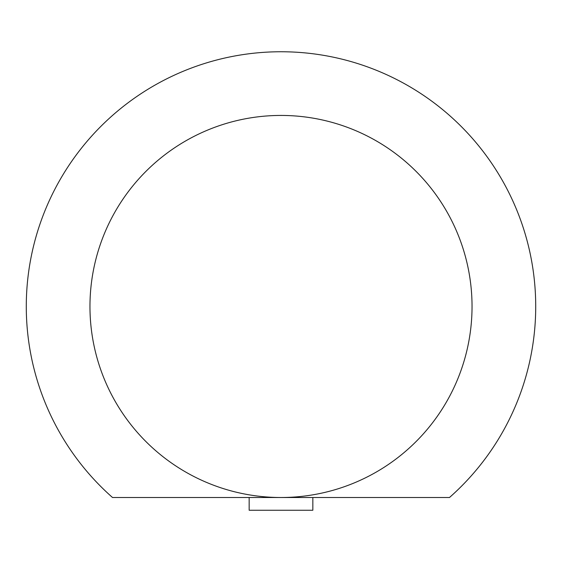 <?xml version="1.0" encoding="UTF-8"?>
<svg xmlns="http://www.w3.org/2000/svg" width="562" height="562" viewBox="0 0 562 562"><rect width="100%" height="100%" fill="white"/><g stroke="black" fill="none" stroke-linecap="round" stroke-linejoin="round"><path stroke-width="0.84" d="M112.519 497.511A254.719 254.719 0 0 1 281 51.753A254.719 254.719 0 0 1 449.481 497.511L281 497.511A191.038 191.038 0 0 1 89.962 306.473A191.038 191.038 0 0 1 281 115.435A191.038 191.038 0 0 1 472.038 306.473A191.038 191.038 0 0 1 281 497.511L112.519 497.511M312.837 497.511L312.837 510.247L249.163 510.247L249.163 497.511M281 115.435A191.038 191.038 0 0 1 472.038 306.473A191.038 191.038 0 0 1 281 497.511"/></g></svg>
